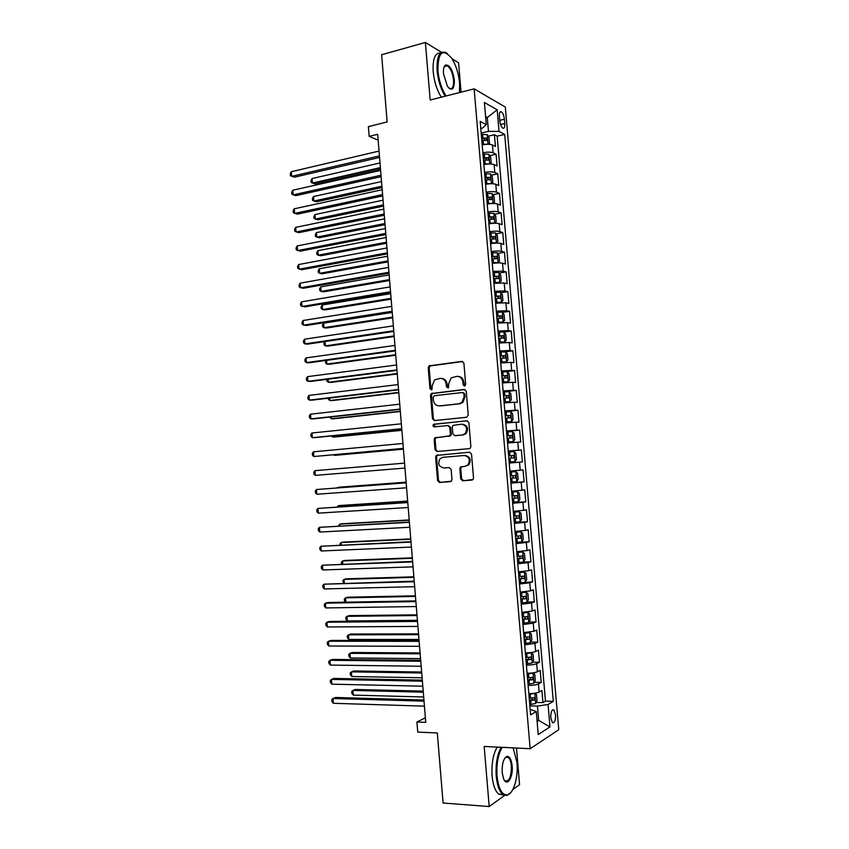 <?xml version="1.0" encoding="UTF-8"?>
<svg xmlns="http://www.w3.org/2000/svg" width="849" height="849" viewBox="0 0 849 849"><rect width="100%" height="100%" fill="white"/><g stroke="black" fill="none" stroke-linecap="round" stroke-linejoin="round"><path stroke-width="1.27" d="M464.541 386.125L465.687 384.565L463.894 363.181L461.909 361.398L429 365.877L428.225 367.744L429.965 388.778L431.918 389.755L432.205 385.764L434.582 379.917L439.973 378.399C443.454 378.367 445.534 380.267 446.203 384.088L446.425 386.836L448.431 387.813L448.697 383.79L451.042 377.964L456.603 376.372C460.126 376.33 462.238 378.24 462.917 382.103L463.151 384.862L464.541 386.125M555.554 714.826L553.877 709.955C551.754 709.393 550.725 712.003 550.789 717.808L552.466 722.679C554.588 723.231 555.617 720.61 555.554 714.826M460.71 478.9L462.684 480.778L472.989 479.558L473.519 477.945L471.513 454.056L469.529 452.199L436.227 455.446L435.622 457.123L437.564 480.619L439.506 482.487L451.435 481.181L451.986 479.547L451.137 469.423L449.185 467.566L443.794 467.99C438.657 466.663 437.458 463.512 440.207 458.566L442.902 457.314L464.17 455.499C469.338 456.741 470.601 459.871 467.979 464.891L465.072 466.292L460.423 467.088L459.861 468.733L460.71 478.9L461.612 478.804L463.586 480.683L472.214 480.046M441.522 52.341L425.381 42.45L381.626 54.761L387.144 121.959L368.37 126.628L369.166 136.371L377.667 134.301L425.763 722.34L416.912 722L417.74 732.103L437.32 732.963L443.082 803.016L489.194 806.55L504.624 795.439M425.381 42.45L430.188 100.012L474.135 88.858L530.158 748.712L484.174 746.451L489.194 806.55M466.6 417.273L468.245 415.065L466.25 391.272L464.265 389.458L431.228 393.565L430.507 395.369L432.449 418.769L434.37 420.573L466.6 417.273M468.881 422.632L470.877 446.478L470.293 448.145L469.232 448.654L436.938 451.498L435.006 449.673L434.179 439.633L434.815 437.914L449.737 435.792L450.363 434.072L449.8 427.365L447.848 425.54L434.359 426.888C433.001 426.538 432.703 425.71 433.478 424.404L466.897 420.796L468.881 422.632M512.849 789.517L519.577 784.678L516.479 748.043M461.06 92.18L458.587 62.805L452.039 58.793M536.144 702.42L542.936 702.611L541.895 690.492L539.115 692.062L538.415 683.944C536.197 684.92 532.769 685.43 528.142 685.472M534.339 682.288L541.206 682.426L540.176 670.317L537.375 671.771L536.685 663.663C534.456 664.565 531.039 665.054 526.412 665.128M532.546 662.188L539.486 662.252L538.457 650.164L535.645 651.501L534.955 643.404L524.682 644.816M530.742 642.109L537.767 642.109L536.738 630.043L533.925 631.263L533.236 623.166L522.963 624.514M528.938 622.052L536.048 621.999L535.019 609.943L532.196 611.047L531.506 602.96L521.233 604.244M527.133 602.026L534.329 601.909L533.299 589.864L530.476 590.851L529.787 582.785L519.514 584.006M519.418 582.881L532.62 581.841L531.591 569.806L528.757 570.687L528.067 562.622L517.794 563.789M523.069 562.07L530.912 561.794L529.882 549.781L527.038 550.545L526.348 542.49L516.075 543.593M519.333 542.203L529.203 541.768L528.174 529.776L525.319 530.423L524.629 522.379L514.367 523.419M514.282 522.475L527.494 521.774L526.465 509.793L523.61 510.323L522.92 502.3L512.658 503.277M512.594 502.619L525.786 501.812L524.767 489.841L521.891 490.255L521.212 482.243L510.939 483.155M510.918 482.794L524.077 481.861L523.058 469.9L520.182 470.219L519.503 462.206L509.23 463.066M509.23 462.992L522.379 461.941L521.36 450.002L508.222 451.116M508.211 451.021L518.474 450.193L517.794 442.191L520.681 442.042L519.662 430.114L506.545 431.356M506.503 430.963L516.765 430.199L516.086 422.208L518.983 422.165L517.964 410.258L504.858 411.616M504.805 410.927L515.067 410.226L514.388 402.246L517.285 402.32L516.266 390.423L503.181 391.898M503.107 390.922L513.358 390.285L512.679 382.315L515.598 382.496L514.579 370.61L505.155 371.756M501.409 370.939L511.66 370.366L510.981 362.396L513.9 362.693L512.892 350.828L505.272 351.815M499.711 350.987L509.962 350.467L509.283 342.508L512.212 342.911L511.204 331.057L504.041 332.065M498.013 331.057L508.275 330.59L507.596 322.652L510.525 323.161L509.517 311.318L502.47 312.368M496.325 311.148L506.577 310.745L505.898 302.806L508.838 303.433L507.829 291.61L500.889 292.703M494.627 291.26L504.89 290.91L504.21 282.993L507.161 283.725L506.153 271.913L499.308 273.06M492.94 271.393L503.192 271.118L502.523 263.201L505.473 264.05L504.476 252.249L497.726 253.437M491.253 251.559C495.774 250.89 499.191 250.816 501.504 251.336L500.836 243.43L503.797 244.385L502.788 232.605L496.145 233.836M489.576 231.745C494.086 231.055 497.503 230.992 499.828 231.586L499.148 223.69L502.12 224.752L501.122 212.982L494.553 214.256M487.888 211.963C492.399 211.231 495.816 211.199 498.14 211.857L497.472 203.972L500.443 205.14L499.445 193.392L492.961 194.708M486.212 192.203C490.711 191.439 494.129 191.428 496.463 192.15L495.784 184.275L498.777 185.56L497.769 173.812L491.369 175.17M484.535 172.464C489.024 171.678 492.441 171.678 494.776 172.464L494.107 164.6L497.1 165.99L496.103 154.263L493.099 152.809C490.764 151.95 487.347 151.929 482.858 152.746M489.777 155.664L496.103 154.263M499.382 116.44L499.753 120.749C500.21 124.41 501.186 126.872 502.693 128.135C504.232 128.719 504.922 127.18 504.762 123.519L504.402 119.242C503.956 115.581 502.969 113.108 501.441 111.835C499.912 111.251 499.233 112.779 499.382 116.44M474.135 88.858L505.325 107.059L558.759 729.726L530.158 748.712M542.936 702.611L545.461 701.125L553.304 701.348L504.709 134.429L499.032 131.415L488.462 131.362L481.181 133.049M553.304 701.348L548.061 704.479L549.982 726.924L538.224 734.512L536.271 711.515L530.636 714.879L480.194 121.418L486.275 124.644L484.386 102.496L497.185 109.776L499.032 131.415M545.461 701.125L497.164 136.158L494.436 134.736L495.434 146.453L492.431 144.956C490.085 144.075 486.679 144.043 482.19 144.861M494.776 172.464L497.769 173.812M496.463 192.15L499.445 193.392M498.14 211.857L501.122 212.982M499.828 231.586L502.788 232.605M501.504 251.336L504.476 252.249M503.192 271.118L506.153 271.913M504.89 290.91L507.829 291.61M506.577 310.745L509.517 311.318M508.275 330.59L511.204 331.057M509.962 350.467L512.892 350.828M511.66 370.366L514.579 370.61M513.358 390.285L516.266 390.423M515.067 410.226L517.964 410.258M516.765 430.199L519.662 430.114M518.474 450.193L521.36 450.002M522.379 461.941L519.503 462.206M524.077 481.861L521.212 482.243M525.786 501.812L522.92 502.3M527.494 521.774L524.629 522.379M529.203 541.768L526.348 542.49M530.912 561.794L528.067 562.622M532.62 581.841L529.787 582.785M534.329 601.909L531.506 602.96M536.048 621.999L533.236 623.166M537.767 642.109L534.955 643.404M539.486 662.252L536.685 663.663M541.206 682.426L538.415 683.944M537.014 720.334L538.659 720.398L537.438 706.071L529.872 705.848M488.462 131.362L487.284 117.544L485.596 116.621M485.702 117.915L487.284 117.544L497.185 109.776M480.799 128.549L482.359 128.178L486.275 124.644M425.391 717.776L416.912 722M369.166 136.371L378.145 140.138M537.109 721.353L538.659 720.398L549.982 726.924M530.169 709.34L536.271 711.515M488.186 136.18L494.436 134.736M497.164 136.158L504.709 134.429M494.107 164.6C491.773 163.783 488.355 163.772 483.866 164.568M495.784 184.275C493.449 183.522 490.043 183.533 485.543 184.297M497.472 203.972C495.137 203.282 491.72 203.314 487.22 204.057M499.148 223.69C496.824 223.075 493.407 223.117 488.897 223.828M500.836 243.43C498.512 242.888 495.094 242.952 490.584 243.631M502.523 263.201C500.21 262.723 496.792 262.808 492.271 263.466M504.21 282.993L493.959 283.311M505.898 302.806L495.646 303.189M507.596 322.652L497.334 323.087M509.283 342.508L499.032 343.007M510.981 362.396L500.73 362.958M512.679 382.315L502.428 382.931M514.388 402.246L504.126 402.925M516.086 422.208L505.824 422.951M517.794 442.191L507.532 442.998M462.227 466.515L460.423 467.088L461.325 467.014L460.763 468.648L461.612 478.804M509.92 471.099L520.182 470.219M511.629 491.2L521.891 490.255M513.337 511.331L523.61 510.323M515.056 531.485L525.319 530.423M516.765 551.67L527.038 550.545M518.484 571.876L528.757 570.687M520.204 592.103L530.476 590.851M521.923 612.352L532.196 611.047M523.653 632.632L533.925 631.263M525.372 652.934C529.999 652.839 533.416 652.361 535.645 651.501M527.102 673.268C531.729 673.204 535.157 672.705 537.375 671.771M528.831 693.622C533.469 693.58 536.886 693.071 539.115 692.062M537.438 706.071L548.061 704.479M464.796 386.062L463.819 382.156C463.236 378.558 461.304 376.638 458.036 376.394M441.374 378.421C444.621 378.643 446.532 380.543 447.126 384.141L448.081 388.014M462.716 361.504L429.944 365.961L429.169 367.819L430.91 388.821L431.61 389.946M464.955 389.532L432.173 393.596L431.451 395.401L433.383 418.769L434.784 420.531M463.894 393.777L462.503 392.514L434.274 395.74L433.149 397.268L433.393 400.144C434.051 403.954 436.11 405.875 439.58 405.886L458.885 403.774L461.983 402.362L464.138 396.695L463.894 393.777L464.796 393.809L462.854 392.525M464.796 393.809L465.04 396.716L462.885 402.384L459.797 403.784L440.504 405.896M448.113 425.54L450.723 427.344L451.275 434.041L450.649 435.749L435.749 437.872L435.113 439.591L435.94 449.609L437.585 451.445M467.406 420.828L435.07 424.097L434.412 424.383L434.89 426.835M462.365 434.953L465.114 433.659C467.926 428.596 466.706 425.445 461.463 424.192L452.952 425.391L452.315 427.121L452.867 433.839L454.831 435.664L463.267 434.921L466.016 433.637C468.828 428.575 467.608 425.423 462.365 424.171M455.552 435.643L454.831 435.664M463.267 434.921L455.743 435.633M465.072 466.292L468.881 464.817C471.503 459.797 470.229 456.677 465.072 455.435L464.17 455.499M469.773 452.188L437.161 455.382L436.556 457.059L438.498 480.523L440.429 482.381L450.702 481.627M488.196 144.266L489.491 143.29L488.992 137.411L487.209 134.673L481.298 134.333M487.581 144.266L482.126 144.171M380.002 162.955L312.114 178.534L312.474 183.034L314.99 183.84L380.501 169.004M481.808 140.435L486.827 140.425L486.668 138.079L481.606 138.069M481.67 138.79L484.1 138.663L485.087 140.032M312.114 178.534L311.01 180.582L311.148 182.376L312.474 183.034L380.384 167.603M379.429 155.908L291.695 176.348L291.334 171.721L379.036 151.08M379.556 157.426L294.359 177.197L290.379 175.679L290.241 173.833L291.334 171.721M459.468 92.583L459.617 83.202C458.619 73.375 455.945 65.012 451.604 58.135C442.552 47.937 437.988 52.107 437.914 70.647C438.954 80.729 441.682 89.166 446.075 95.979M445.216 96.202C440.843 89.23 438.137 80.708 437.097 70.626C436.556 56.384 439.517 50.367 445.969 52.585L447.476 53.614M454.342 80.146C454.353 89.453 452.05 91.501 447.423 86.311L443.486 73.874C443.178 69.236 443.857 66.286 445.502 65.023C449.705 64.694 452.655 69.735 454.342 80.146M449.089 88.307L449.408 88.498C452.443 89.527 453.833 86.736 453.557 80.135C452.655 73.035 450.586 68.26 447.359 65.797L445.152 65.755L444.123 66.954M384.661 91.756L383.971 83.34M441.321 97.189C436.927 90.238 434.21 81.727 433.181 71.677C432.566 58.931 435.017 52.723 440.535 53.041M502.237 747.343C498.076 754.305 496.347 763.856 497.036 776.007C498.543 788.838 501.971 795.152 507.309 794.929C513.539 793.932 518.41 777.185 516.999 762.561L513.146 747.873M510.567 792.849L506.757 795.524L502.746 794.409C499.286 791.321 497.111 785.229 496.219 776.145C495.508 764.121 497.174 754.506 501.218 747.29M512.149 765.83C513.369 777.185 507.076 787.288 503.68 779.074L502.173 772.548C501.908 763.676 503.521 758.284 507.002 756.385C509.697 756.3 511.416 759.441 512.149 765.83M504.264 780.178L504.9 780.825C509.22 781.802 511.363 776.856 511.363 765.957C510.949 761.744 509.931 758.921 508.307 757.478L506.46 756.99L504.996 757.892M440.758 774.766L440.037 765.989M503.542 794.961L498.65 794.123C495.179 791.035 492.993 784.954 492.102 775.89C491.401 763.888 493.078 754.283 497.153 747.088M489.767 163.974L491.157 162.859L490.658 156.991L488.833 154.231L482.964 154.009M489.449 163.974L483.803 163.857M381.53 181.559L313.546 196.543L313.907 201.043L316.422 201.797L382.018 187.533M483.484 160.111L488.504 160.079L488.355 157.734L483.283 157.755M483.336 158.423L485.787 158.296L486.764 159.686M313.546 196.543L312.443 198.549L312.581 200.353L313.907 201.043L381.912 186.218M490.552 173.96L491.38 183.692L492.834 182.471L492.324 176.581L490.499 173.886L484.641 173.705M486.901 184.063L485.532 184.191M491.316 183.713L485.479 183.564M383.058 200.194L314.99 214.564L315.34 219.074L317.855 219.764L383.536 206.084M485.161 179.818L490.181 179.765L490.043 177.42L484.959 177.452M485.012 178.088L487.485 177.961L488.43 179.351M314.99 214.564L313.875 216.548L314.013 218.342L315.34 219.074L383.43 204.853M492.675 203.484L494.5 202.094L494.001 196.204L492.176 193.561L486.318 193.434M489.332 203.728L487.209 203.877M493.014 203.41L487.156 203.304M384.576 218.84L316.422 232.615L316.783 237.136L319.288 237.752L385.053 224.645M486.838 199.547L491.858 199.473L491.741 197.117L486.636 197.18M486.689 197.775L489.183 197.637L490.106 199.048M316.422 232.615L315.308 234.557L315.457 236.362L316.783 237.136L384.958 223.51M493.853 223.287L496.177 221.748L495.678 215.848L493.863 213.269L487.995 213.173M491.582 223.457L488.875 223.595M494.702 223.128L488.833 223.064M386.104 237.518L317.866 250.688L318.226 255.209L320.72 255.761L386.571 243.238M488.515 219.307L493.534 219.201L493.439 216.856L488.313 216.93M488.355 217.482L490.881 217.344L491.783 218.777M317.866 250.688L316.741 252.588L316.889 254.392L318.226 255.209L386.486 242.188M381.01 175.244L293.16 194.877L292.799 190.24L380.617 170.405M381.127 176.666L295.823 195.663L291.844 194.177L291.695 192.32L292.799 190.24M382.591 194.601L294.624 213.428L294.263 208.79L382.199 189.762M382.708 195.928L297.288 214.15L293.308 212.685L293.16 210.828L294.263 208.79M384.183 213.99L296.099 232L295.728 227.352L383.78 209.141M384.279 215.222L298.752 232.658L294.773 231.215L294.624 229.357L295.728 227.352M385.764 233.39L297.564 250.593L297.203 245.934L385.372 228.54M385.86 234.526L300.217 251.177L296.237 249.765L296.089 247.908L297.203 245.934M494.861 243.143L497.854 241.424L497.355 235.513L495.54 232.987L489.671 232.944M493.715 243.228L490.563 243.334M496.378 242.867L490.52 242.846M387.632 256.207L319.309 268.772L319.67 273.304L322.164 273.792L388.099 261.853M490.191 239.078L495.222 238.951L495.126 236.606L489.99 236.712M490.032 237.211L492.579 237.073L493.46 238.527M319.309 268.772L318.184 270.651L318.322 272.455L319.67 273.304L388.014 260.887M387.356 252.822L299.039 269.207L298.668 264.548L386.964 247.961M387.441 253.862L301.682 269.727L297.702 268.337L297.553 266.48L298.668 264.548M492.24 263.094L498.066 262.628L499.53 261.121L499.032 255.209L497.217 252.737L491.359 252.747M498.066 262.628L492.197 262.649M389.171 274.927L320.742 286.888L321.113 291.409L323.596 291.844L389.617 280.488M491.879 258.881L496.898 258.722L496.824 256.377L491.677 256.504M491.72 256.96L494.277 256.822L495.137 258.298M320.742 286.888L319.617 288.724L319.765 290.528L321.113 291.409L389.553 279.608M388.948 272.274L300.514 287.843L300.143 283.173L388.555 267.403M389.022 273.219L303.146 288.299L299.177 286.941L299.028 285.073L300.143 283.173M493.916 282.876L499.753 282.409L501.218 280.839L500.708 274.927L498.904 272.518L493.046 272.561M499.753 282.409L493.885 282.484M390.699 293.658L322.196 305.014L322.556 309.545L325.04 309.917L391.145 299.145M493.566 278.716L498.586 278.525L498.533 276.18L493.365 276.328M493.396 276.742L495.986 276.604L496.824 278.09M322.196 305.014L321.06 306.818L321.209 308.622L322.556 309.545L391.081 298.349M390.54 291.748L301.989 306.5L301.618 301.83L390.147 286.877M390.614 292.597L304.621 306.882L300.642 305.555L300.493 303.687L301.618 301.83M495.604 302.69L501.441 302.223L502.895 300.588L502.396 294.667L500.592 292.311L494.734 292.406M501.441 302.223L495.572 302.34M392.238 312.421L323.639 323.161L324 327.703L326.483 328.011L392.673 317.823M495.254 298.561L500.273 298.349L500.231 296.004L495.052 296.184M495.084 296.545L497.684 296.407L498.501 297.914M323.639 323.161L322.503 324.923L322.652 326.738L324 327.703L392.62 317.112M392.142 311.243L303.464 325.178L303.093 320.498L391.739 306.362M392.196 311.997L306.096 325.496L302.117 324.191L301.968 322.323L303.093 320.498M497.291 322.524L503.128 322.047L504.582 320.36L504.073 314.427L502.279 312.135L496.421 312.273M503.128 322.047L497.259 322.217M325.103 341.542L325.443 345.872L327.926 346.116L394.201 336.512M496.941 318.439L501.971 318.205L501.939 315.86L496.739 316.051M496.771 316.369L499.392 316.231L500.188 317.759M324.923 341.574L323.947 343.06L324.095 344.874L325.443 345.872L394.159 335.896M393.734 330.76L304.94 343.877L304.568 339.197L393.331 325.878M393.787 331.428L307.571 344.132L304.94 343.877L303.592 342.847L303.443 340.98L304.568 339.197M498.979 342.38L504.815 341.914L506.269 340.152L505.76 334.209L503.966 331.98L498.108 332.161M504.815 341.914L498.957 342.115M326.6 360.358L326.897 364.072L329.38 364.253L395.74 355.232M498.628 338.337L503.659 338.072L503.637 335.726L498.427 335.949M498.459 336.225L501.101 336.077L501.876 337.637M325.899 360.454L325.538 363.032L326.897 364.072L395.698 354.712M395.337 350.308L306.425 362.597L306.054 357.917L394.934 345.416M395.379 350.881L309.047 362.788L306.425 362.597L305.067 361.525L304.918 359.658L306.054 357.917M500.666 362.268L506.513 361.791L507.957 359.976L507.447 354.022L505.664 351.847L499.806 352.08M506.513 361.791L500.645 362.045M328.107 379.195L328.351 382.283L330.823 382.4L397.268 373.974M500.326 358.257L505.357 357.97L505.346 355.625L500.125 355.869M500.146 356.102L502.81 355.954L503.553 357.546M326.865 379.354L326.982 381.212L328.351 382.283L397.236 373.539M396.929 369.877L307.9 381.339L307.529 376.648L396.536 364.985M396.971 370.344L310.522 381.456L307.9 381.339L306.542 380.235L306.393 378.357L307.529 376.648M502.364 382.177L508.201 381.7L509.655 379.811L509.145 373.857L507.362 371.745L501.494 372.021M508.201 381.7L502.343 381.997M329.603 398.054L329.805 400.516L332.267 400.569L398.807 392.737M502.024 378.208L507.055 377.901L507.055 375.545L501.823 375.81M501.833 376.001L504.518 375.852L505.24 377.476M328.34 398.213L328.436 399.401L329.805 400.516L398.775 392.387M398.531 389.468L309.386 400.102L309.015 395.411L398.139 384.565M398.563 389.84L311.997 400.155L309.386 400.102L308.028 398.956L307.879 397.077L309.015 395.411M400.144 409.08L310.872 418.886L310.501 414.185L399.741 404.177M400.166 409.367L313.483 418.875L310.872 418.886L309.503 417.697L309.354 415.83L310.501 414.185M401.747 428.724L312.358 437.691L311.986 432.99L401.344 423.81M401.757 428.904L314.968 437.617L312.358 437.691L310.989 436.471L310.84 434.592L311.986 432.99M504.051 402.108L509.899 401.63L511.342 399.677L510.833 393.713L509.05 391.654L503.192 391.983M509.899 401.63L504.041 401.98M331.11 416.944L331.259 418.78L333.721 418.759L400.346 411.521M503.722 398.181L508.753 397.841L508.763 395.496L503.521 395.783M503.531 395.921L506.237 395.772L506.927 397.428M329.847 417.082L331.259 418.78L400.314 411.266M505.749 422.059L511.607 421.582L513.04 419.576L512.531 413.601L510.758 411.606L504.89 411.977M511.607 421.582L505.739 421.974M332.617 435.845L332.712 437.055L335.175 436.97L401.874 430.326M505.42 418.175L510.451 417.814L510.482 415.458L505.219 415.777M505.229 415.872L507.946 415.723L508.604 417.421M331.45 435.962L332.712 437.055L401.864 430.156M507.447 442.042L513.305 441.565L514.738 439.485L514.229 433.51L512.456 431.568L506.598 431.992M513.305 441.565L507.447 442M334.124 454.767L334.166 455.351L336.628 455.202L403.424 449.153M507.118 438.201L512.149 437.808L512.191 435.452L506.917 435.792M506.917 435.845L509.665 435.686L510.291 437.458M333.572 454.82L334.166 455.351L403.413 449.079M403.36 448.378L313.843 456.529L313.472 451.817L402.957 443.465M403.36 448.474L313.843 456.529L312.474 455.255L312.326 453.377L313.472 451.817M509.145 462.058L515.014 461.569L516.436 459.426L515.927 453.44L514.154 451.562L508.296 452.029M509.931 455.733L511.385 455.68L511.215 458.046L508.827 458.248L513.857 457.834L513.91 455.467L509.931 455.733L509.602 451.923M404.962 468.064L315.34 475.376L314.958 470.664L404.559 463.14M315.34 475.376L313.96 474.06L313.812 472.182L314.958 470.664M510.854 482.126L516.712 481.595L518.134 479.388L517.625 473.402L515.863 471.577L510.005 472.086M515.863 471.577L510.005 472.055M406.119 482.158L339.176 487.167L336.766 487.942M510.536 478.316L515.566 477.87L515.63 475.514L510.323 475.907M515.63 475.514L513.104 475.695L512.913 478.072L510.525 478.274M406.13 482.232L336.278 487.973M406.172 482.773L316.454 489.523L406.172 482.848M316.826 494.245L315.446 492.898L315.297 491.009L316.454 489.523L316.826 494.245L406.575 487.782M512.563 502.226L518.421 501.642L519.843 499.382L519.333 493.375L517.572 491.613L511.714 492.176M517.572 491.613L511.703 492.102M407.669 501.048L340.64 505.452L338.189 505.771L338.273 506.927M512.244 498.405L517.274 497.938L517.349 495.583L512.032 495.996M514.865 495.763L514.621 498.108L512.234 498.321M407.679 501.207L338.189 505.771L337.17 506.991M407.775 502.396L317.951 508.413L407.785 502.576M318.322 513.146L316.932 511.745L316.783 509.856L317.951 508.413L318.322 513.146L408.189 507.511M514.271 522.358L520.129 521.721L521.551 519.386L521.031 513.38L519.28 511.682L513.422 512.287M519.28 511.682L513.412 512.17M409.207 519.949L342.094 523.759L339.653 524.141L339.791 525.934M513.953 518.527L518.983 518.039L519.068 515.672L513.741 516.118M516.67 515.863L516.33 518.187L513.942 518.389M409.229 520.204L339.653 524.141L338.518 525.998M409.377 522.05L319.447 527.325L409.409 522.326M319.818 532.058L318.428 530.625L318.279 528.736L319.447 527.325L319.818 532.058L409.812 527.271M515.99 542.5L521.848 541.821L523.249 539.423L522.74 533.416L520.989 531.771L515.131 532.429M520.989 531.771L515.12 532.259M410.757 538.882L343.558 542.087L341.118 542.543L341.309 544.962M515.661 538.669L520.702 538.16L520.798 535.783L515.46 536.26M518.452 535.995L518.039 538.277L515.651 538.489M410.789 539.232L341.118 542.543L339.94 543.88L340.035 545.016M410.99 541.726L320.943 546.257L411.022 542.097M321.315 550.99L319.924 549.515L319.776 547.626L320.943 546.257L321.315 550.99L411.425 547.053M517.699 562.675L523.557 561.953L524.969 559.491L524.449 553.463L522.751 551.924L516.85 552.593M522.697 551.882L516.829 552.37M412.306 557.835L345.023 560.436L342.582 560.956L342.826 564.012M517.381 558.844L522.411 558.302L522.528 555.925L517.168 556.424M520.225 556.148L519.747 558.398L517.359 558.61M412.349 558.271L342.582 560.956L341.404 562.25L341.542 564.054M412.603 561.433L322.44 565.211L412.646 561.9M322.811 569.955L321.41 568.437L321.262 566.548L322.44 565.211L322.811 569.955L413.049 566.856M524.459 572.056L525.308 582.043L526.677 579.57L526.157 573.542L524.417 572.024L518.559 572.778M524.417 572.024L518.537 572.513M413.866 576.811L346.488 578.806L344.047 579.389L344.344 583.083M519.089 579.039L524.13 578.466L524.247 576.089L518.888 576.609M521.986 576.333L521.456 578.54L519.068 578.763M413.909 577.341L344.047 579.389L342.869 580.652L343.58 583.104M414.216 581.151L323.936 584.186L414.259 581.724M324.307 588.941L322.907 587.381L322.758 585.481L323.936 584.186L324.307 588.941L414.673 586.68M521.137 603.098L526.996 602.281L528.386 599.681L527.876 593.653L526.136 592.188L520.278 592.984M526.136 592.188L520.257 592.676M415.416 595.807L347.952 597.197L345.522 597.845L345.861 602.174M520.808 599.256L525.849 598.662L525.977 596.274L520.607 596.826M523.748 596.539L523.175 598.704L520.787 598.938M415.469 596.423L345.522 597.845L344.333 599.076L344.482 600.922L345.639 602.185M522.857 623.346L528.715 622.476L530.105 619.823L529.596 613.774L527.855 612.373L521.997 613.222M527.855 612.373L521.965 612.861M416.976 614.825L349.417 615.61L346.997 616.321L347.358 620.948L417.421 620.311M522.528 619.505L527.569 618.879L527.707 616.491L522.326 617.064M525.499 616.777L524.894 618.9L522.506 619.133M417.029 615.536L346.997 616.321L345.808 617.51L345.946 619.356L347.358 620.948M524.586 643.627L530.434 642.704L531.824 639.976L531.304 633.927L529.574 632.59L523.716 633.481M529.574 632.59L523.684 633.078M418.525 633.863L350.892 634.044L348.472 634.819L348.833 639.446L418.982 639.456M524.258 639.764L529.298 639.117L529.447 636.729L524.045 637.334M527.25 637.026L526.613 639.117L524.215 639.35M418.599 634.67L348.472 634.819L347.273 635.975L347.421 637.822L348.833 639.446M415.83 600.901L328.011 602.503L325.443 603.183L415.883 601.57M325.814 607.937L324.414 606.335L324.254 604.446L325.443 603.183L325.814 607.937L416.297 606.536M417.453 620.672L329.508 621.457L326.939 622.211L417.517 621.436M327.321 626.965L325.91 625.32L325.761 623.421L326.939 622.211L327.321 626.965L417.92 626.413M419.066 640.475L331.014 640.422L328.446 641.25L419.141 641.335M328.828 646.015L327.406 644.327L327.258 642.428L328.446 641.25L328.828 646.015L419.544 646.312M526.306 663.918L532.164 662.952L533.543 660.161L533.023 654.112L531.304 652.828L525.446 653.772M531.304 652.828L525.404 653.316M420.085 652.934L352.367 652.499L349.947 653.337L350.308 657.975L420.552 658.612M525.977 660.066L531.018 659.386L531.177 656.988L525.775 657.625M529.001 657.317L528.333 659.365L525.945 659.599M420.159 653.815L349.947 653.337L348.748 654.462L348.897 656.309L350.308 657.975M420.69 660.289L332.521 659.418L329.953 660.31L420.764 661.254M330.335 665.085L328.913 663.356L328.765 661.456L329.953 660.31L330.335 665.085L421.178 666.242M528.036 684.241L533.894 683.233L535.263 680.378L534.753 674.308L533.023 673.087L527.176 674.074M533.023 673.087L531.368 673.066M530.338 673.151L527.133 673.586M421.645 672.015L353.831 670.965L351.422 671.877L351.794 676.515L422.123 677.789M527.707 680.378L532.748 679.678L532.917 677.279L527.505 677.937M530.752 677.619L530.063 679.635L527.664 679.869M421.73 672.992L351.422 671.877L350.223 672.96L350.361 674.817L351.794 676.515M422.314 680.134L334.018 678.436L331.46 679.402L422.399 681.195M331.842 684.177L330.42 682.405L330.272 680.495L331.46 679.402L331.842 684.177L422.813 686.183M529.765 704.596L535.623 703.524L536.993 700.605L536.472 694.535L534.753 693.378L528.906 694.418M534.753 693.378L533.819 693.357M531.633 693.548L528.853 693.877M423.216 691.118L355.307 689.462L352.897 690.439L353.269 695.087L423.693 696.997M529.436 700.722L534.477 700L534.658 697.591L529.224 698.281M532.503 697.952L531.782 699.926L529.394 700.17M423.301 692.19L352.897 690.439L351.698 691.489L351.836 693.336L353.269 695.087M423.938 700L335.525 697.475L332.978 698.504L424.033 701.168M333.349 703.29L331.927 701.476L331.779 699.565L332.978 698.504L333.349 703.29L424.447 706.156M493.099 152.809L492.431 144.956M499.721 120.346L504.402 119.242M500.517 124.516L504.762 123.519M463.819 382.156L462.917 382.103M447.349 386.879L446.425 386.836M447.126 384.141L446.203 384.088M430.91 388.821L429.965 388.778M429.169 367.819L428.225 367.744M430.751 365.611L429.817 365.537M462.631 361.472L461.909 361.398M464.053 384.915L463.151 384.862M433.383 418.769L432.449 418.769M431.451 395.401L430.507 395.369M433.043 393.214L432.109 393.183M459.797 403.784L458.885 403.774M465.04 396.716L464.138 396.695M435.94 449.609L435.006 449.673M435.113 439.591L434.179 439.633M436.704 437.437L435.77 437.479M449.662 436.216L448.739 436.248M451.275 434.041L450.363 434.072M450.723 427.344L449.8 427.365M435.07 424.097L434.136 424.107M460.763 468.648L459.861 468.733M440.429 482.381L439.506 482.487M438.498 480.523L437.564 480.619M436.556 457.059L435.622 457.123M438.158 454.926L437.224 454.99M463.586 480.683L462.684 480.778M488.026 144.266L487.209 134.673M482.901 137.952L482.582 134.216M483.421 144.054L483.102 140.318M484.036 138.663L486.626 138.069M489.703 163.974L488.875 154.306M484.577 157.638L484.259 153.892M485.097 163.74L484.779 159.994M485.713 158.296L488.302 157.723M486.254 177.335L485.936 173.589M486.774 183.448L486.456 179.701M487.379 177.95L489.979 177.399M493.057 203.378L492.229 193.636M487.931 197.064L487.613 193.317M488.451 203.187L488.133 199.43M489.056 197.626L491.656 197.106M494.734 223.096L493.906 213.332M489.608 216.813L489.289 213.067M490.128 222.947L489.809 219.191M490.733 217.333L493.333 216.824M496.421 242.825L495.583 233.05M491.295 236.595L490.977 232.838M491.815 242.729L491.497 238.972M492.409 237.062L495.02 236.574M498.098 262.585L497.27 252.8M492.972 256.398L492.653 252.631M493.502 262.532L493.173 258.775M494.086 256.812L496.697 256.356M499.785 282.367L498.947 272.571M494.659 276.222L494.341 272.455M495.19 282.367L494.861 278.599M495.774 276.583L498.384 276.148M501.472 302.18L500.634 292.374M496.347 296.068L496.028 292.289M496.877 302.223L496.548 298.455M497.461 296.386L500.072 295.972M503.16 322.004L502.321 312.188M498.045 315.934L497.716 312.167M498.565 322.1L498.246 318.322M499.138 316.21L501.759 315.817M504.858 341.86L504.019 332.033M499.732 335.833L499.414 332.055M500.252 342.009L499.934 338.22M500.836 336.055L503.457 335.695M506.545 361.748L505.707 351.9M501.43 355.752L501.101 351.974M501.95 361.939L501.632 358.151M502.523 355.922L505.155 355.582M508.243 381.647L507.405 371.798M503.117 375.704L502.799 371.915M503.648 381.891L503.33 378.102M504.21 375.82L506.842 375.502M509.941 401.577L509.103 391.707M504.815 395.676L504.497 391.877M505.346 401.864L505.028 398.075M505.908 395.74L508.54 395.454M511.639 421.529L510.801 411.648M506.524 415.67L506.195 411.871M507.044 421.868L506.726 418.069M507.606 415.681L510.249 415.416M513.337 441.512L512.499 431.621M508.222 435.686L507.904 431.876M508.753 441.894L508.424 438.095M509.304 435.654L511.947 435.41M515.046 461.506L514.197 451.604M510.461 461.952L510.132 458.142M511.002 455.648L513.656 455.425M511.215 458.046L513.857 457.834M516.754 481.542L515.905 471.619M511.639 475.801L511.31 471.98M512.159 482.02L511.841 478.21M512.913 478.072L515.566 477.87M518.463 501.589L517.614 491.656M513.348 495.89L513.019 492.07M513.878 502.12L513.549 498.299M514.621 498.108L517.274 497.938M520.172 521.668L519.323 511.724M515.056 516.012L514.727 512.18M515.587 522.252L515.258 518.421M516.33 518.187L518.983 518.039M521.88 541.768L521.031 531.814M516.765 536.154L516.436 532.323M517.296 542.394L516.977 538.574M518.039 538.277L520.702 538.16M523.6 561.889L522.751 551.924M518.484 556.318L518.155 552.487M519.015 562.569L518.686 558.738M519.747 558.398L522.411 558.302M520.204 576.513L519.875 572.672M520.734 582.775L520.405 578.933M521.456 578.54L524.13 578.466M527.027 602.217L526.178 592.22M521.923 596.72L521.594 592.878M522.453 603.002L522.124 599.15M523.175 598.704L525.849 598.662M528.747 622.413L527.898 612.405M523.642 616.968L523.313 613.116M524.173 623.251L523.844 619.399M524.894 618.9L527.569 618.879M530.476 642.629L529.617 632.622M525.361 637.228L525.032 633.375M525.902 643.521L525.573 639.668M526.613 639.117L529.298 639.117M532.196 662.878L531.347 652.86M527.091 657.529L526.762 653.666M527.622 663.822L527.293 659.96M528.333 659.365L531.018 659.386M533.925 683.158L533.066 673.119M528.821 677.842L528.492 673.979M529.351 684.145L529.023 680.282M530.063 679.635L532.748 679.678M535.655 703.46L534.796 693.4M530.551 698.186L530.222 694.312M531.081 704.49L530.752 700.627M531.782 699.926L534.477 700M552.508 709.913L553.877 709.955M499.955 112.185L501.441 111.835M429.944 365.961L429 365.877M432.173 393.596L431.228 393.565M462.885 402.384L461.983 402.362M435.749 437.872L434.815 437.914M450.649 435.749L449.737 435.792M434.412 424.383L433.478 424.404M466.016 433.637L465.114 433.659M468.881 464.817L467.979 464.891M437.161 455.382L436.227 455.446M484.1 138.663L486.668 138.079M447.359 65.797L444.324 66.615M445.152 65.755L445.502 65.023M498.65 794.123L502.746 794.409M508.307 757.478L505.473 757.329M506.46 756.99L507.002 756.385M507.309 794.929L506.757 795.524M485.787 158.296L488.355 157.734M487.485 177.961L490.043 177.42M489.183 197.637L491.741 197.117M490.881 217.344L493.439 216.856M492.579 237.073L495.126 236.606M494.277 256.822L496.824 256.377M495.986 276.604L498.533 276.18M497.684 296.407L500.231 296.004M499.392 316.231L501.939 315.86M501.101 336.077L503.637 335.726M502.81 355.954L505.346 355.625M504.518 375.852L507.055 375.545M506.237 395.772L508.763 395.496M507.946 415.713L510.482 415.458M509.665 435.686L512.191 435.452M511.385 455.68L513.91 455.467M515.513 495.699L517.349 495.583M517.89 515.736L519.068 515.672M519.885 535.825L520.798 535.783M521.764 555.957L522.528 555.925M523.589 576.11L524.247 576.089M525.382 596.285L525.977 596.274M527.165 616.491L527.707 616.491"/></g></svg>
